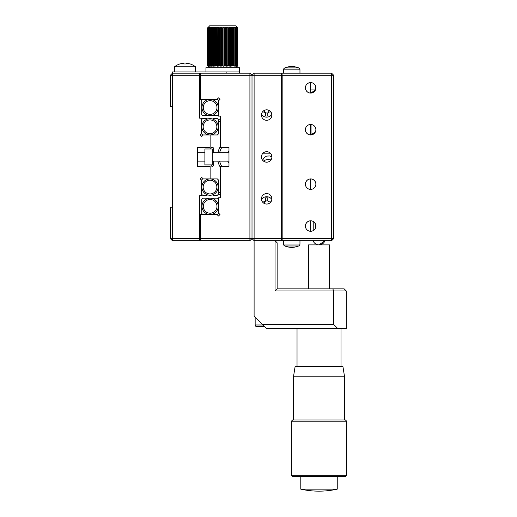 <?xml version="1.0" encoding="UTF-8"?>
<svg xmlns="http://www.w3.org/2000/svg" width="517" height="517" viewBox="0 0 517 517"><rect width="100%" height="100%" fill="white"/><g stroke="black" fill="none" stroke-linecap="round" stroke-linejoin="round"><path stroke-width="0.78" d="M170.339 238.608L170.339 207.194L172.432 207.194L172.432 238.608L170.339 238.608L172.432 240.702L172.432 238.608L199.659 238.608L199.659 195.678L201.753 195.678L201.753 180.407L200.273 178.927L201.753 177.447L203.233 178.927L210.128 178.927L210.128 166.364L197.565 166.364L197.565 147.513L210.128 147.513L210.128 134.95L203.233 134.95L201.753 136.43L200.273 134.95L201.753 133.47L201.753 118.199L199.659 118.199L199.659 75.269L172.432 75.269L172.432 106.683L170.339 106.683L170.339 75.269L172.432 73.175L199.659 73.175L199.659 75.269M199.659 238.608L199.659 240.702L172.432 240.702M170.339 75.269L172.432 75.269L172.432 73.175L226.879 73.175L226.879 71.921L239.442 71.921L239.442 73.175M172.432 207.194L172.432 106.683M201.753 136.43L200.273 134.95M200.493 75.269L200.493 99.354L217.024 99.354L218.504 97.868L219.983 99.354L218.504 100.834L218.504 116.105L220.597 116.105L220.597 147.513L228.973 147.513L228.973 166.364L228.973 161.123L228.973 166.364L220.597 166.364L220.597 197.772C220.597 194.773 220.597 194.773 220.597 197.772L218.504 197.772L218.504 213.043L219.983 214.523L218.504 216.003L217.024 214.523L200.493 214.523L200.493 238.608L249.911 238.608L249.911 75.269L200.493 75.269L200.493 73.175L249.911 73.175L249.911 75.269L252.005 75.269L252.005 238.608L249.911 240.702L200.493 240.702L200.493 238.608M249.911 73.175L252.005 75.269L254.105 75.269L254.105 73.175L281.326 73.175L281.326 75.269L254.105 75.269L254.105 238.608L252.005 238.608L252.005 75.269L254.105 73.175M217.024 99.354L218.504 97.868L219.983 99.354M220.597 116.105C220.597 119.104 220.597 119.104 220.597 116.105M333.678 324.463L333.678 290.961L346.241 290.961L346.241 328.65L337.866 328.65L333.678 324.463L262.481 324.463L254.105 316.087L254.105 238.608L281.326 238.608L281.326 240.702L254.105 240.702L252.005 238.608L249.911 238.608L249.911 240.702M172.432 73.175L172.432 71.921L226.879 71.921M212.222 148.98L212.222 164.897L204.894 164.897L204.894 148.98L212.222 148.98M201.843 187.089A8.169 8.169 0 0 1 210.012 178.927A8.169 8.169 0 0 1 218.174 187.089A8.169 8.169 0 0 1 210.012 195.258A8.169 8.169 0 0 1 201.843 187.089M202.638 195.258L201.63 194.256L201.63 179.929L202.638 178.927L217.379 178.927L218.387 179.929L218.387 194.256L217.379 195.258L213.043 195.258L212.616 194.831A8.169 8.169 0 0 1 207.491 194.864L207.091 195.258L202.638 195.258M218.297 206.361A8.169 8.169 0 0 1 210.128 214.523A8.169 8.169 0 0 1 201.96 206.361A8.169 8.169 0 0 1 210.128 198.192A8.169 8.169 0 0 1 218.297 206.361M207.517 198.618A8.169 8.169 0 0 1 212.649 198.586A8.169 8.169 0 0 0 207.517 198.618L207.091 198.192L202.754 198.192L201.753 199.194L201.753 213.521L202.754 214.523L217.495 214.523L218.504 213.521L218.504 199.194L217.495 198.192L213.043 198.192L212.649 198.586M218.174 126.781A8.169 8.169 0 0 1 210.012 134.95A8.169 8.169 0 0 1 201.843 126.781A8.169 8.169 0 0 1 210.012 118.619A8.169 8.169 0 0 1 218.174 126.781M201.63 119.621L202.638 118.619L207.091 118.619L207.491 119.013A8.169 8.169 0 0 1 212.616 119.046L213.043 118.619L217.379 118.619L218.387 119.621L218.387 133.948L217.379 134.95L202.638 134.95L201.63 133.948L201.63 119.621M201.96 107.517A8.169 8.169 0 0 1 210.128 99.354A8.169 8.169 0 0 1 218.297 107.517A8.169 8.169 0 0 1 210.128 115.685A8.169 8.169 0 0 1 201.96 107.517M218.504 114.677L217.495 115.685L213.043 115.685L212.649 115.285A8.169 8.169 0 0 1 207.517 115.259L207.091 115.685L202.754 115.685L201.753 114.677L201.753 100.356L202.754 99.354L217.495 99.354L218.504 100.356L218.504 114.677M207.517 115.259A8.169 8.169 0 0 0 212.649 115.285M235.797 67.733L237.891 65.64L237.322 66.182L237.839 65.64L237.839 27.944L236.883 27.401L237.839 27.944M237.775 65.633L237.193 66.182L237.775 65.633L237.775 27.95M236.883 66.182L237.497 65.633L237.148 66.182M236.424 66.066L237.245 65.64L236.812 66.182M236.443 65.64L235.687 66.182L236.45 65.633L236.327 66.182M236.017 65.633L234.912 66.182L236.017 65.64L235.687 66.182L236.017 65.633L236.017 27.95L235.061 27.401L236.017 27.944M235.177 65.64L234.912 66.182L235.177 65.633L234.169 66.182L235.177 65.64M234.201 65.64L234.201 27.944L233.154 27.401L233.768 27.944L233.781 65.633L234.201 65.64M233.154 27.401L232.96 66.182L233.781 65.633L233.768 27.944M233.096 65.633L231.81 66.182L233.102 65.64L233.102 27.944L232.023 27.401L233.096 27.95L232.96 27.401M231.887 65.64L231.887 27.944L230.789 27.401L231.357 27.944L231.37 65.633L231.887 65.64M231.357 65.64L230.556 66.182L231.37 65.633L231.357 27.944L230.556 27.401L230.569 27.944L230.02 27.95L229.47 27.401L230.563 27.95L230.789 27.401M229.47 27.401L229.225 66.182L230.02 65.633L230.569 65.64L230.556 66.182L230.563 27.95M229.167 65.64L229.225 27.401L229.167 27.944L228.585 27.95L227.816 27.401L227.816 66.182L228.585 65.633L229.167 65.64L229.225 66.182M227.7 65.64L227.816 66.182L227.687 65.633L227.079 65.64L227.7 65.64M226.62 66.182L227.092 65.633L226.62 66.182M226.168 65.64L226.168 27.944L225.121 27.401L225.535 27.944L225.541 65.633L226.168 65.64M225.121 66.182L225.541 65.633L225.121 66.182M224.604 65.64L224.604 27.944L223.596 27.401L223.958 27.944L223.964 65.633L224.604 65.64M223.596 66.182L223.964 65.633L223.596 66.182M223.014 65.64L223.014 27.944L223.596 27.401L222.375 27.95L222.375 65.633L221.787 66.182L222.375 65.633L223.318 66.182M221.418 65.633L220.261 66.182L220.791 65.633L221.787 66.182L221.787 27.401L220.791 27.95L220.539 27.401L220.778 27.944L221.418 27.95M219.034 66.182L219.221 65.633L220.261 66.182L220.261 27.401L219.221 27.95L219.034 27.401L217.696 27.95L217.567 27.401L217.683 27.944L218.29 27.95L218.303 65.64L218.762 66.182L219.034 27.401M217.696 65.633L218.303 65.64L217.683 65.64L217.567 66.182L217.696 65.633M217.567 66.182L217.308 27.401L216.222 27.95L216.164 27.401L216.216 27.944L215.912 27.401L214.82 27.95L214.826 27.401L214.82 65.633L215.912 66.182L216.81 65.64L217.567 66.182M216.216 65.64L215.912 66.182M214.012 65.633L213.495 65.64L213.359 66.182L213.502 65.633L214.826 66.182L214.594 27.401L213.502 27.95L213.573 27.401L213.495 27.944L214.012 27.95M213.359 27.401L212.287 27.95L212.228 66.182L212.287 65.633L213.359 66.182M211.608 65.633L211.182 65.64L211.388 66.182L211.182 65.633L212.228 66.182L212.228 27.401L211.182 27.95L211.388 27.401L211.182 27.944L211.608 27.95L211.615 65.64L211.608 27.95M211.214 27.692L210.206 27.95L210.206 65.633L210.322 66.182L210.206 65.633L211.214 66.182M209.372 65.64L209.566 66.182L209.366 65.633L210.322 65.969M209.566 27.556L208.674 27.95L208.674 65.633L208.958 66.182L208.674 65.633L209.566 66.027M208.571 66.182L208.138 65.633L208.958 66.182M208.235 66.182L207.756 65.633L208.5 66.105M209.585 67.733L208.189 66.137M208.189 27.446L209.585 25.85L235.797 25.85L237.322 27.401M208.5 27.479L207.756 27.95L208.235 27.401M208.5 27.401L208.138 27.944L208.5 27.401M208.958 27.401L208.138 27.95L208.138 65.633M208.674 27.95L209.055 27.401M210.322 27.608L209.366 27.95L209.566 27.401L209.372 27.944M210.322 27.401L210.206 27.944L210.322 27.401M212.422 27.401L212.28 65.64M214.826 27.401L214.813 27.944M215.376 65.64L215.376 27.944L216.164 27.401M217.567 27.401L217.683 27.944M220.539 27.401L220.778 27.944M222.064 27.401L222.368 65.64M225.121 27.401L224.604 27.944L224.85 27.401L225.535 27.944M226.349 27.401L226.168 27.944M227.092 27.95L226.62 27.401L227.687 27.95L227.816 27.401L227.7 27.944L227.092 27.95L226.62 27.401M232.023 27.401L231.887 27.944L231.81 27.401L232.618 27.944L232.618 65.64M233.994 27.401L234.201 27.944M234.802 27.95L234.169 27.401L234.802 27.95M235.061 27.401L235.177 27.944L234.912 27.401L235.687 27.944L235.687 65.64M235.687 27.401L236.443 27.944L235.687 27.401M236.327 27.401L236.45 27.95L235.817 27.401M237.051 65.633L237.051 27.95L236.424 27.401L237.245 27.944L236.812 27.401M219.014 66.021L219.014 27.556M219.214 65.64L219.214 27.944L219.841 27.95L219.841 65.633L219.214 65.64M213.45 65.801L213.45 27.776M213.573 65.64L213.573 27.944M237.62 65.646L237.62 27.944M237.148 65.64L237.148 27.944M237.626 65.633L237.497 27.95M236.708 65.64L236.708 27.944M236.327 65.717L236.327 27.866M236.45 65.633L236.45 27.95M232.96 65.64L232.96 27.937M228.585 65.633L228.585 27.95L228.572 65.64M226.349 65.892L226.349 27.679M224.85 66.014L224.85 27.556M221.425 65.64L221.425 27.944M216.222 65.633L216.222 27.95M216.81 65.64L216.81 27.944M214.025 65.64L214.025 27.944M213.502 65.633L213.573 27.401M212.765 65.64L212.888 27.866M211.388 65.64L211.388 27.944M211.214 65.633L211.214 27.944M210.587 65.64L210.703 27.873M209.366 65.633L209.366 27.95M209.695 65.64L209.695 27.944M208.946 65.64L208.946 27.944M208.338 65.64L208.338 27.944M208.571 65.814L208.571 27.769M207.756 65.633L207.756 27.95M207.614 65.64L207.614 27.944M207.537 65.633L207.537 27.95M207.498 65.64L207.498 27.944M208.047 27.414L207.491 27.95M219.034 65.905L219.034 27.679M228.075 27.401L228.572 27.944M230.563 65.633L230.007 65.64L230.007 27.944M234.169 27.401L234.796 27.944M223.596 27.401L223.958 27.944M239.442 71.921L239.442 67.733L205.94 67.733L205.94 71.921M190.159 63.979L190.159 63.979A16.712 16.712 0 0 0 187.387 63.332L186.126 63.332L186.126 63.979A16.389 14.192 180 0 0 183.865 63.979L183.865 63.332L183.865 63.979L183.865 63.332L182.611 63.332A16.712 16.712 0 0 0 179.838 63.979L179.819 63.946A16.751 16.751 0 0 0 174.526 66.796L174.526 71.921M190.178 63.946A16.751 16.751 0 0 1 195.471 66.796L174.526 66.796M183.865 63.979L183.865 63.332M186.126 63.979L186.126 63.332L186.126 63.979M220.597 167.67A19.892 19.892 0 0 1 217.903 161.123A19.892 19.892 0 0 0 220.597 167.67M217.903 152.748A19.892 19.892 0 0 1 220.597 146.208A19.892 19.892 0 0 0 217.903 152.748M220.597 194.631L218.006 194.631M218.387 192.537L220.597 192.537M220.597 121.34L218.387 121.34M218.006 119.246L220.597 119.246M212.222 150.227A1.467 1.422 -0 0 0 213.689 148.799A1.467 1.422 -0 0 0 212.222 147.377A1.467 1.422 -0 0 0 210.768 148.98M221.761 166.364A18.218 18.218 0 0 1 219.622 161.123M219.622 152.748A18.218 18.218 0 0 1 221.761 147.513M228.973 163.223A10.469 10.469 0 0 1 227.751 161.123A10.469 10.469 0 0 0 228.973 163.223M227.751 152.748A10.469 10.469 0 0 1 228.973 150.654A10.469 10.469 0 0 0 227.751 152.748M266.669 193.584A5.235 5.235 0 0 0 261.434 198.819A5.235 5.235 0 0 0 266.669 204.053A5.235 5.235 0 0 0 271.903 198.819A5.235 5.235 0 0 0 266.669 193.584M266.669 151.701A5.235 5.235 0 0 0 261.434 156.935A5.235 5.235 0 0 0 266.669 162.176A5.235 5.235 0 0 0 271.903 156.935A5.235 5.235 0 0 0 266.669 151.701M266.669 109.824A5.235 5.235 0 0 0 261.434 115.058A5.235 5.235 0 0 0 266.669 120.293A5.235 5.235 0 0 0 271.903 115.058A5.235 5.235 0 0 0 266.669 109.824M281.326 75.269L281.326 238.608M281.326 240.702L282.166 240.702L282.166 238.608L331.584 238.608L331.584 75.269L282.166 75.269L281.939 73.175L331.584 73.175L331.584 75.269L333.678 75.269L333.678 238.608L331.584 238.608L331.584 240.702L281.326 240.702M281.326 73.175L282.166 73.175L281.326 73.175M315.273 90.275L310.639 93.066L310.639 82.597A5.235 5.235 0 0 0 305.405 87.832A5.235 5.235 0 0 0 310.639 93.066C306.006 93.118 304.978 87.231 305.696 89.551M315.273 132.158L310.639 134.95L310.639 124.481A5.235 5.235 0 0 0 305.405 129.715A5.235 5.235 0 0 0 310.639 134.95C306.006 134.995 304.978 129.114 305.696 131.428M305.696 182.449C304.985 184.763 305.986 178.888 310.639 178.927A5.235 5.235 0 0 0 305.405 184.162A5.235 5.235 0 0 0 310.639 189.396L310.639 178.927C315.28 178.876 316.307 184.763 315.59 182.449M305.696 224.326C304.985 226.646 305.986 220.772 310.639 220.804A5.235 5.235 0 0 0 305.405 226.039A5.235 5.235 0 0 0 310.639 231.28L310.639 220.804C315.28 220.759 316.307 226.646 315.59 224.326M313.78 221.851L313.78 230.233M310.639 231.28L310.639 220.804A5.235 5.235 0 0 1 315.874 226.039A5.235 5.235 0 0 1 310.639 231.28M310.639 189.396L310.639 178.927A5.235 5.235 0 0 1 315.874 184.162A5.235 5.235 0 0 1 310.639 189.396M315.622 224.423C314.375 221.774 314.446 222.09 315.835 225.373C315.887 228.126 315.816 227.81 315.622 224.423L314.737 222.782M310.639 134.95A5.235 5.235 0 0 0 315.874 129.715A5.235 5.235 0 0 0 310.639 124.481M310.639 93.066A5.235 5.235 0 0 0 315.874 87.832A5.235 5.235 0 0 0 310.639 82.597M315.467 89.861C314.446 92.123 314.575 91.515 315.874 88.052L315.777 86.824M315.764 86.766L315.725 89.079M282.166 75.269L282.166 238.608M333.678 238.608L331.584 240.702M331.584 73.175L333.678 75.269M311.06 124.5L311.06 134.931M270.313 153.181L263.017 153.181M263.987 160.677L264.846 160.257L263.987 160.677M265.344 160.063L265.88 159.889L265.344 160.063M266.455 159.74L267.076 159.63L266.455 159.74M267.728 159.553L268.42 159.527L267.728 159.553M269.118 159.553L268.42 159.527L269.118 159.553M270.391 159.74L269.771 159.63L270.391 159.74M261.473 199.472A6.282 6.282 0 0 1 271.858 199.472M271.858 114.406A6.282 6.282 0 0 1 261.473 114.406M262.604 160.238L264.155 157.582L266.623 156.095L269.635 155.953L271.903 156.935M291.737 66.48A20.105 20.105 0 0 0 291.678 66.473A20.105 20.105 0 0 0 284.828 67.901A2.094 2.094 0 0 0 283.51 69.847L283.51 73.175M283.51 240.702L283.51 244.03A2.094 2.094 0 0 0 284.828 245.976A20.105 20.105 0 0 0 291.678 247.404A20.105 20.105 0 0 0 291.737 247.397M283.51 244.03L283.626 244.03A2.094 2.094 0 0 0 284.945 245.976A20.105 20.105 0 0 0 291.795 247.404A20.105 20.105 0 0 0 298.645 245.976A2.094 2.094 0 0 0 299.963 244.03L299.963 240.702M299.963 73.175L299.963 69.847A2.094 2.094 0 0 0 298.645 67.901A20.105 20.105 0 0 0 291.795 66.473A20.105 20.105 0 0 0 284.945 67.901A2.094 2.094 0 0 0 283.626 69.847L283.51 69.847M283.626 73.175L283.626 69.847L299.963 69.847M299.963 244.03L283.626 244.03L283.626 240.702M270.914 201.876L269.053 201.876L267.832 200.906A1.254 1.254 0 0 0 268.769 201.843L270.914 201.876M267.8 200.622L267.8 197.849A16.389 8.194 0 0 0 265.538 197.849L265.538 200.622L264.277 201.876L262.416 201.876M264.277 201.876L264.568 203.614M264.568 201.843A1.254 1.254 0 0 0 265.505 200.906L265.538 200.622M267.832 200.906L265.505 200.906M270.914 112.002L269.053 112.002L267.8 113.255L267.8 116.028A16.389 8.194 180 0 1 265.538 116.028L265.505 112.971L267.832 112.971A1.254 1.254 0 0 1 268.769 112.034L268.769 110.263M264.568 110.263L264.568 112.034L262.416 112.002M264.277 112.002L265.538 113.255M265.505 112.971A1.254 1.254 0 0 0 264.568 112.034M262.481 324.463L266.669 328.65L337.866 328.65M332.812 288.861L333.678 290.961L275.044 290.961L275.044 240.702L277.138 242.796L277.138 288.861L344.148 288.861L346.241 290.961M275.044 290.961L277.138 288.861M260.62 326.557L256.723 326.557A1.57 1.57 0 0 1 255.152 324.986L263.004 324.986M255.152 317.134L255.152 324.986M264.575 326.557L256.723 326.557M324.941 240.702L319.021 244.89A6.282 6.282 0 0 0 324.941 240.702M335.41 489.147L300.797 489.147A83.76 83.76 0 0 0 337.239 489.147L335.41 489.147M345.401 476.493L292.635 476.493L291.375 475.233L346.661 475.233L345.401 476.493M291.375 421.206L292.635 419.953L345.401 419.953L346.661 421.206L291.375 421.206L291.375 475.233M293.469 376.815L295.149 366.346L342.894 366.346L344.568 376.815L293.469 376.815L293.469 419.953M329.491 288.861L329.491 244.89L308.546 244.89L308.546 288.861M203.155 187.089A6.85 6.85 0 0 1 210.012 180.239A6.85 6.85 0 0 1 216.862 187.089A6.85 6.85 0 0 1 210.012 193.946A6.85 6.85 0 0 1 203.155 187.089M216.978 206.361A6.85 6.85 0 0 1 210.128 213.211A6.85 6.85 0 0 1 203.278 206.361A6.85 6.85 0 0 1 210.128 199.51A6.85 6.85 0 0 1 216.978 206.361M216.862 126.781A6.85 6.85 0 0 1 210.012 133.632A6.85 6.85 0 0 1 203.155 126.781A6.85 6.85 0 0 1 210.012 119.931A6.85 6.85 0 0 1 216.862 126.781M203.278 107.517A6.85 6.85 0 0 1 210.128 100.666A6.85 6.85 0 0 1 216.978 107.517A6.85 6.85 0 0 1 210.128 114.367A6.85 6.85 0 0 1 203.278 107.517M284.828 245.976L298.645 245.976M298.645 67.901L284.828 67.901M197.565 152.748L204.894 152.748M197.565 161.123L204.894 161.123M228.973 152.748L212.222 152.748M228.973 161.123L212.222 161.123M234.214 65.691L234.214 27.873M233.128 65.724L233.128 27.828M231.933 65.762L231.933 27.776M226.368 65.995L226.368 27.543M224.85 66.105L224.85 27.479M195.471 66.796L195.471 71.921M213.689 165.317L213.689 161.123L213.689 165.317L212.222 166.778L210.755 164.897M213.689 148.799L213.689 152.748M315.441 89.926L310.639 89.926M313.095 240.702A6.282 6.282 0 0 0 319.021 244.89M297.029 328.65L297.029 366.346M341.007 328.65L341.007 366.346M337.239 476.493L337.239 489.147M346.661 421.206L346.661 475.233M344.568 376.815L344.568 419.953M300.797 476.493L300.797 489.147"/></g></svg>
